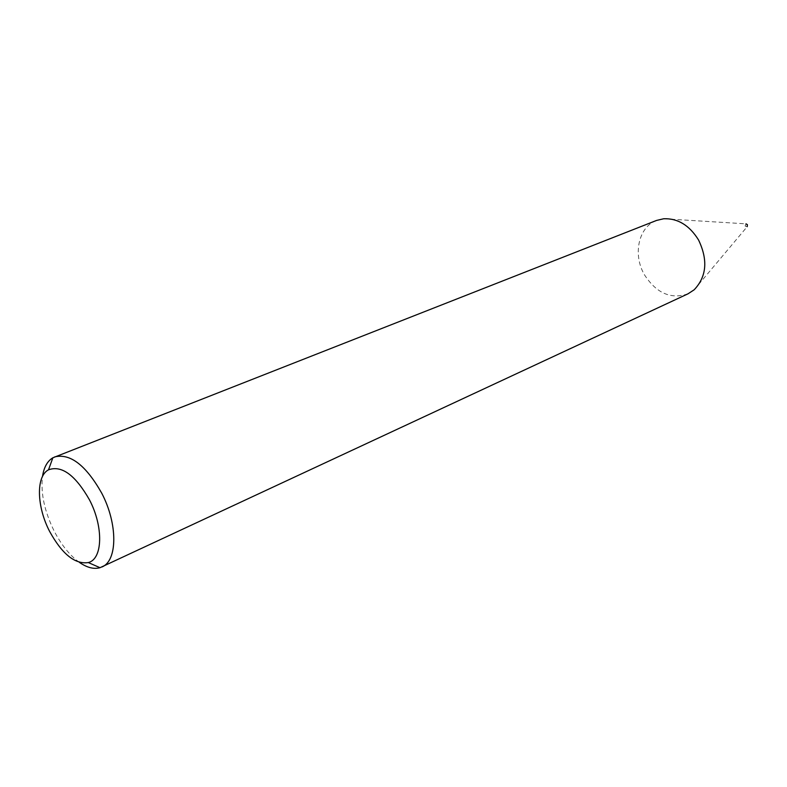 <?xml version="1.0" encoding="UTF-8"?>
<svg xmlns="http://www.w3.org/2000/svg" width="787" height="787" viewBox="0 0 787 787"><rect width="100%" height="100%" fill="white"/><g stroke="black" fill="none" stroke-linecap="round" stroke-linejoin="round"><path stroke-width="0.59" stroke-dasharray="3.94 2.95" d="M694.164 289.793L747.207 226.656L745.132 226.105L745.987 223.833L663.687 218.756M688.005 293.817C670.898 299.601 656.368 293.226 644.415 274.722C632.61 254.624 638.434 226.99 656.525 220.449M79.369 562.361C69.699 555.337 61.248 544.801 54.008 530.753C44.406 511.088 40.57 492.987 42.508 476.44"/><path stroke-width="1.18" d="M745.987 223.833L747.404 224.669L747.207 226.656M42.508 476.44C43.915 467.281 47.368 461.074 52.857 457.788L656.525 220.449L663.687 218.756C677.814 218.215 689.432 225.298 698.561 239.996C708.113 260.035 706.657 276.63 694.164 289.793L688.005 293.817L100.008 567.702C93.85 569.424 86.973 567.634 79.369 562.361M89.413 499.735C75.306 475.043 61.681 465.068 48.519 469.809C35.858 476.243 36.684 506.621 49.591 531.363C62.094 554.117 75.001 564.515 88.321 562.567C102.763 559.104 103.707 526.828 89.413 499.735M54.736 456.893C70.259 453.194 85.901 465.245 101.661 493.055C117.932 523.886 117.617 560.826 101.956 566.965M48.519 469.809L52.857 457.788M88.321 562.567L100.008 567.702"/></g></svg>
